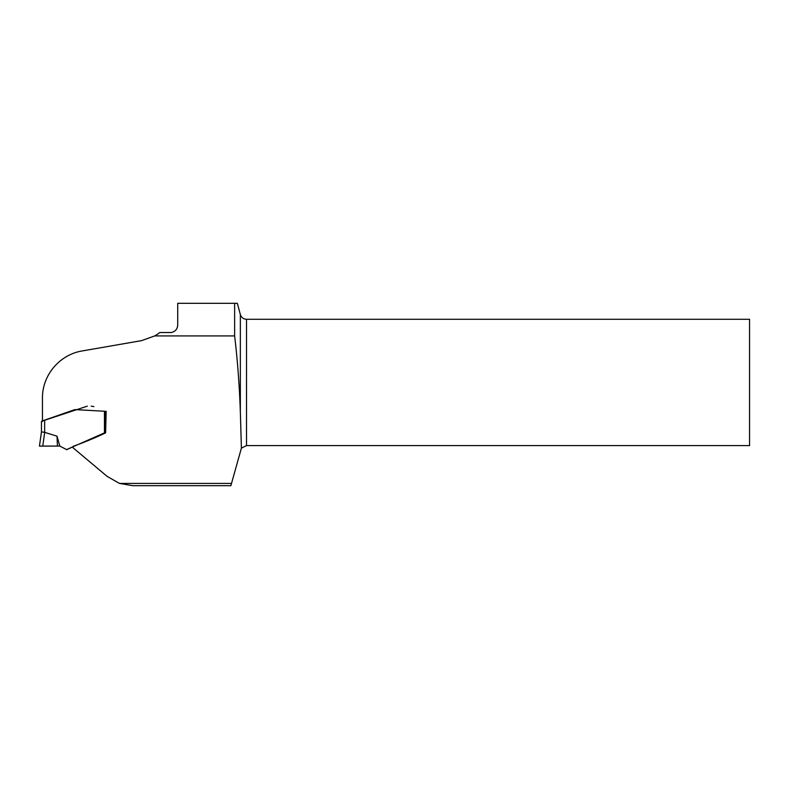 <?xml version="1.0" encoding="UTF-8"?>
<svg xmlns="http://www.w3.org/2000/svg" width="789" height="789" viewBox="0 0 789 789"><rect width="100%" height="100%" fill="white"/><g stroke="black" fill="none" stroke-linecap="round" stroke-linejoin="round"><path stroke-width="1.18" d="M42.448 421.454L42.448 398.159C42.172 375.475 59.333 354.695 82.184 350.947L141.547 340.641L154.713 335.927L234.629 335.927C237.528 360.228 239.442 385.574 240.349 411.966L241.395 448.152L230.871 485.689L132.749 485.689L119.464 483.42L107.077 476.349L73.012 447.757L73.219 446.318C84.374 442.304 95.163 437.826 105.608 432.885L106.16 411.345L105.253 411.345L105.223 432.836M42.448 420.882L74.847 409.599L106.16 411.345M154.713 335.927A40.732 40.732 0 0 0 159.772 332.524L171.331 332.524C175.572 331.538 177.703 328.757 177.722 324.2L177.722 303.311L234.629 303.311L234.629 335.927M73.219 446.318L73.012 447.757M240.349 411.966L240.349 314.545L237.341 303.311L234.629 303.311M749.55 445.578L749.55 319.289L246.523 319.289L246.523 445.578L749.55 445.578M240.349 314.545C241.345 317.513 243.406 319.091 246.523 319.289M246.523 445.578L241.395 448.152M42.754 446.091L59.796 446.051L57.025 436.189L44.687 432.362L42.754 446.091L39.45 446.14L41.452 431.879L41.452 421.326L87.323 406.148M91.208 406.148L93.881 406.601M44.648 420.142L44.648 432.352A22.21 3.195 98 0 1 44.687 432.362M104.454 411.355L104.454 432.885L66.582 449.592L59.796 446.051M73.16 446.732L66.611 449.691M57.025 436.189L57.429 446.081L39.45 446.13L57.429 446.081M44.648 432.352L41.452 431.879L39.45 446.13M119.464 483.42L231.483 483.42M105.253 411.345L105.253 432.855M58.889 446.061L59.846 446.051"/></g></svg>
